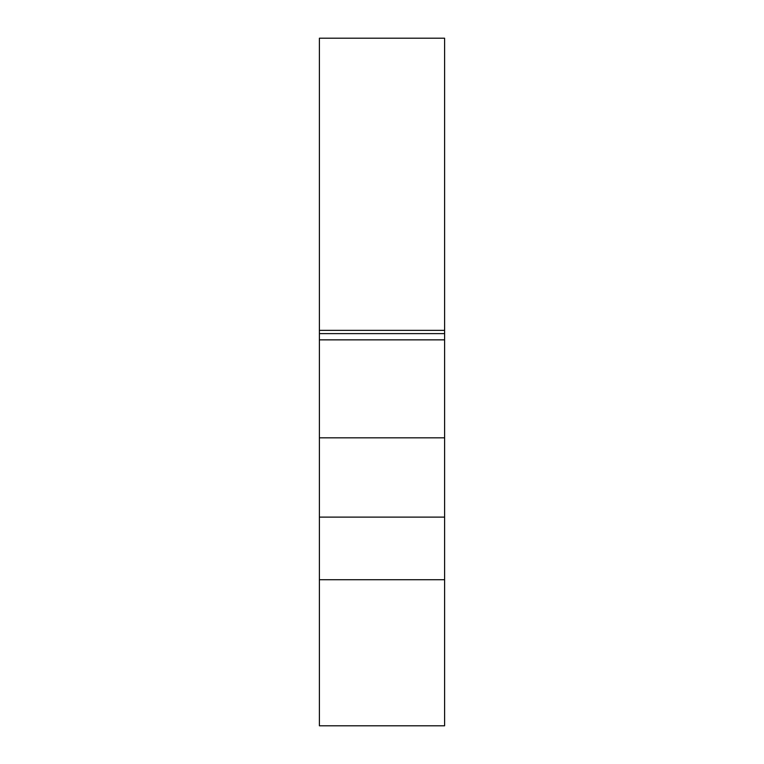 <?xml version="1.0" encoding="UTF-8"?>
<svg xmlns="http://www.w3.org/2000/svg" width="764" height="764" viewBox="0 0 764 764"><rect width="100%" height="100%" fill="white"/><g stroke="black" fill="none" stroke-linecap="round" stroke-linejoin="round"><path stroke-width="1.15" d="M444.6 330.354L444.6 38.2L319.4 38.2L319.4 333.61L444.6 333.61L444.6 330.354L319.4 330.354M444.6 725.8L319.4 725.8L319.4 579.723L444.6 579.723L444.6 725.8M319.4 517.123L444.6 517.123L444.6 339.856L319.4 339.856L319.4 579.723M444.6 517.123L444.6 579.723M319.4 339.856L319.4 333.61M444.6 339.856L444.6 333.61M444.6 437.82L319.4 437.82"/></g></svg>

